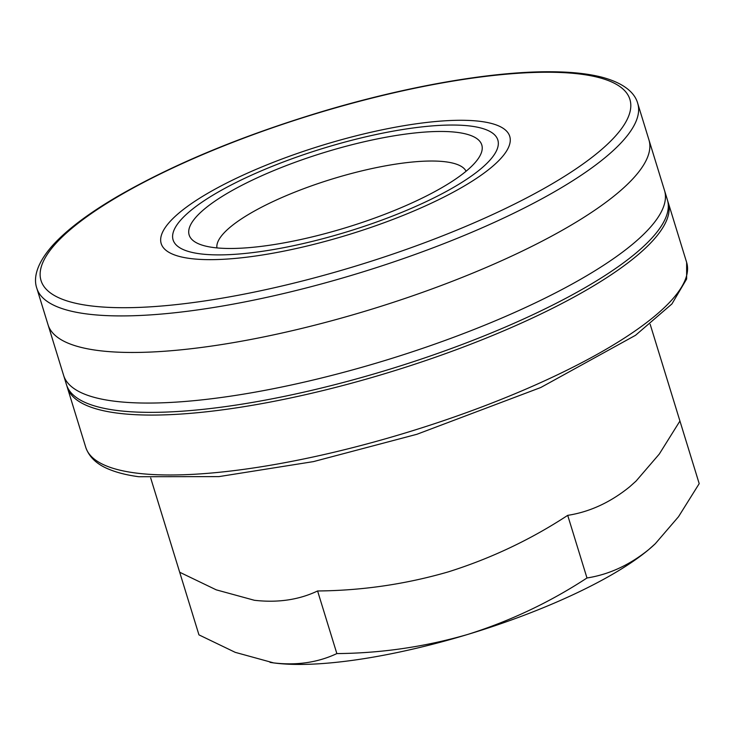 <?xml version="1.0" encoding="UTF-8"?>
<svg xmlns="http://www.w3.org/2000/svg" width="736" height="736" viewBox="0 0 736 736"><rect width="100%" height="100%" fill="white"/><g stroke="black" fill="none" stroke-linecap="round" stroke-linejoin="round"><path stroke-width="1.1" d="M189.529 258.419A182.326 46.57 -17.1 0 0 369.674 227.838A182.326 46.57 -17.1 0 0 507.159 150.024A182.326 46.57 -17.1 0 0 321.77 145.452A182.326 46.57 -17.1 0 0 171.019 253.442A182.326 46.57 -17.1 0 0 189.529 258.419A182.326 46.57 -17.1 0 0 369.674 227.838A182.326 46.57 -17.1 0 0 507.159 150.024A182.326 46.57 -17.1 0 0 321.77 145.452A182.326 46.57 -17.1 0 0 171.019 253.442A182.326 46.57 -17.1 0 0 189.529 258.419M336.858 653.586C317.934 662.501 296.856 665.611 273.654 662.906L235.226 652.344L198.95 634.864L150.687 477.986L179.685 572.24L216.237 589.84L254.389 600.282C277.858 602.95 298.926 599.849 317.593 590.971L336.858 653.586C381.368 653.209 424.976 646.834 467.664 634.46A226.329 57.813 162.9 0 1 273.654 662.906A226.329 57.813 162.9 0 1 270.259 662.4A226.329 57.813 162.9 0 1 270.011 662.354M655.123 543.876A226.329 57.813 162.9 0 1 654.948 544.051A226.329 57.813 162.9 0 1 648.839 549.488A226.329 57.813 162.9 0 1 467.664 634.46C510.158 621.074 549.93 602.241 586.978 577.981L567.714 515.356C589.72 511.925 610.337 502.43 629.574 486.873L636.06 481.077L659.254 454.103L679.935 421.029L650.182 324.328L699.2 483.644L678.509 516.718L655.316 543.692L648.839 549.488C629.602 565.046 608.985 574.54 586.978 577.981M212.925 247.443A153.088 39.109 -17.1 0 0 364.182 221.766A153.088 39.109 -17.1 0 0 479.633 156.428A153.088 39.109 -17.1 0 0 323.969 152.591A153.088 39.109 -17.1 0 0 197.386 243.257A153.088 39.109 -17.1 0 0 212.925 247.443M471.472 126.187A169.906 43.406 162.9 0 1 345.11 232.401A169.906 43.406 162.9 0 1 189.824 211.324A169.906 43.406 162.9 0 1 471.472 126.187M317.593 590.971C362.112 590.585 405.711 584.218 448.399 571.844C490.894 558.449 530.665 539.626 567.714 515.356M466.081 171.249A130.456 33.322 -17.1 0 0 332.102 179.032A130.456 33.322 -17.1 0 0 216.918 247.903M664.525 190.495A314.355 80.298 162.9 0 1 387.679 359.674A314.355 80.298 162.9 0 1 63.609 375.36L36.8 288.208A314.355 80.298 -17.1 0 0 85.624 313.794A314.355 80.298 -17.1 0 0 435.096 247.038A314.355 80.298 -17.1 0 0 637.707 103.344C635.15 93.812 625.536 83.582 602.204 77.271C589.205 73.904 573.298 72.073 554.466 71.797C494.712 70.684 405.711 86.176 318.026 112.801C239.292 136.878 172.546 164.708 117.797 196.273C88.182 213.587 66.258 230.193 52.035 246.091C35.77 264.776 33.525 278.815 36.8 288.208A314.355 80.298 -17.1 0 0 85.624 313.794A314.355 80.298 -17.1 0 0 435.096 247.038A314.355 80.298 -17.1 0 0 637.707 103.344C635.15 93.812 625.536 83.582 602.204 77.271C589.205 73.904 573.298 72.073 554.466 71.797C494.712 70.684 405.711 86.176 318.026 112.801C239.292 136.878 172.546 164.708 117.797 196.273C88.182 213.587 66.258 230.193 52.035 246.091C35.77 264.776 33.525 278.815 36.8 288.208L63.609 375.36A314.355 80.298 162.9 0 0 387.679 359.674A314.355 80.298 162.9 0 0 664.525 190.495L637.707 103.344L664.525 190.495M88.872 305.624A308.062 78.697 -17.1 0 0 599.546 151.257A308.062 78.697 -17.1 0 0 317.989 113.031A308.062 78.697 -17.1 0 0 88.872 305.624A308.062 78.697 -17.1 0 0 599.546 151.257A308.062 78.697 -17.1 0 0 317.989 113.031A308.062 78.697 -17.1 0 0 88.872 305.624M667.764 201.158L668.214 202.51A314.355 80.298 162.9 0 1 465.603 346.196A314.355 80.298 162.9 0 1 116.132 412.951A314.355 80.298 162.9 0 1 67.307 387.375L66.921 386.004M668.214 202.51L686.642 262.412A314.355 80.298 162.9 0 1 484.03 406.097A314.355 80.298 162.9 0 1 134.559 472.852A314.355 80.298 162.9 0 1 85.735 447.276L67.307 387.375M648.95 139.895A314.355 80.298 162.9 0 1 372.112 309.074A314.355 80.298 162.9 0 1 48.042 324.76L66.47 384.652A314.355 80.298 162.9 0 0 390.54 368.975A314.355 80.298 162.9 0 0 667.377 199.787L648.95 139.895M85.735 447.276C89.148 457.139 96.977 464.499 109.222 469.375C117.355 472.724 127.199 475.171 138.745 476.726L218.905 476.615L313.444 461.61L416.926 434.277L540.776 387.504L635.527 335.294L671.931 303.931L686.633 279.008L686.642 262.412"/></g></svg>
